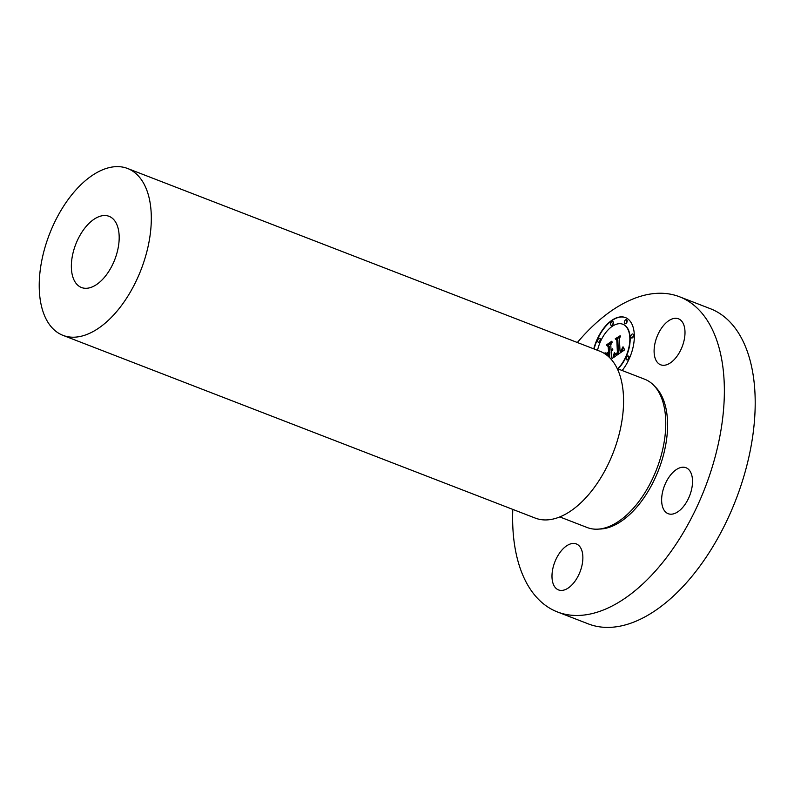 <?xml version="1.0" encoding="UTF-8"?>
<svg xmlns="http://www.w3.org/2000/svg" width="794" height="794" viewBox="0 0 794 794"><rect width="100%" height="100%" fill="white"/><g stroke="black" fill="none" stroke-linecap="round" stroke-linejoin="round"><path stroke-width="1.19" d="M672.875 318.702A24.654 13.538 111.2 0 1 678.443 318.801A24.654 13.538 111.2 0 1 683.684 342.055A24.654 13.538 111.2 0 1 666.226 364.893A24.654 13.538 111.2 0 1 660.658 364.793A24.654 13.538 111.2 0 1 655.417 341.539A24.654 13.538 111.2 0 1 672.875 318.702M577.367 342.512A169.003 92.789 111.2 0 1 581.804 337.4A169.003 92.789 111.2 0 1 679.475 296.748L710.312 308.687A169.003 92.789 111.2 0 1 754.3 422.607A169.003 92.789 111.2 0 1 686.016 583.253A169.003 92.789 111.2 0 1 588.344 623.905L557.507 611.976A169.003 92.789 111.2 0 1 512.795 509.401M679.475 296.748A169.003 92.789 111.2 0 1 723.463 410.677A169.003 92.789 111.2 0 1 655.179 571.323A169.003 92.789 111.2 0 1 557.507 611.976M86.983 225.496A38.172 20.962 111.2 0 1 109.046 216.315A38.172 20.962 111.2 0 1 118.981 242.051A38.172 20.962 111.2 0 1 103.557 278.337A38.172 20.962 111.2 0 1 81.494 287.517A38.172 20.962 111.2 0 1 71.559 261.782A38.172 20.962 111.2 0 1 86.983 225.496M114.693 313.838A89.474 49.119 111.2 0 1 62.984 335.356A89.474 49.119 111.2 0 1 39.7 275.052A89.474 49.119 111.2 0 1 75.847 189.994A89.474 49.119 111.2 0 1 127.556 168.477A89.474 49.119 111.2 0 1 150.84 228.791A89.474 49.119 111.2 0 1 114.693 313.838M127.556 168.477L599.807 351.196A89.474 49.119 111.2 0 1 623.091 411.51A89.474 49.119 111.2 0 1 586.945 496.558A89.474 49.119 111.2 0 1 535.235 518.085L62.984 335.356M617.206 368.595L644.649 379.214A79.529 43.66 111.2 0 1 665.342 432.819A79.529 43.66 111.2 0 1 633.215 508.418A79.529 43.66 111.2 0 1 587.252 527.553L559.81 516.934M692.16 486.325A24.654 13.538 111.2 0 1 668.181 513.698A24.654 13.538 111.2 0 1 661.998 495.089A24.654 13.538 111.2 0 1 685.976 467.716A24.654 13.538 111.2 0 1 692.16 486.325M564.107 590.021A24.654 13.538 111.2 0 1 558.529 589.922A24.654 13.538 111.2 0 1 553.299 566.678A24.654 13.538 111.2 0 1 570.747 543.84A24.654 13.538 111.2 0 1 576.325 543.94A24.654 13.538 111.2 0 1 581.555 567.184A24.654 13.538 111.2 0 1 564.107 590.021M622.159 370.51A33.805 18.56 -68.8 0 0 634.287 334.383A33.805 18.56 -68.8 0 0 625.364 317.55A33.805 18.56 -68.8 0 0 593.763 348.864M625.523 317.61A33.805 18.56 -68.8 0 0 594.071 348.983M618.03 368.912A26.629 14.62 -68.8 0 0 630.118 337.619A26.629 14.62 -68.8 0 0 623.091 324.349A26.629 14.62 -68.8 0 0 622.933 324.289M611.301 325.371A2.045 1.122 -68.8 0 0 611.44 325.451A2.045 1.122 -68.8 0 0 612.809 324.736A2.045 1.122 -68.8 0 0 613.464 322.652A2.045 1.122 -68.8 0 0 612.918 321.63A2.045 1.122 -68.8 0 0 612.76 321.6M598.319 342.164A2.045 1.122 -68.8 0 0 598.468 342.244A2.045 1.122 -68.8 0 0 599.837 341.529A2.045 1.122 -68.8 0 0 600.492 339.445A2.045 1.122 -68.8 0 0 599.946 338.423A2.045 1.122 -68.8 0 0 599.788 338.383M631.478 337.887A2.045 1.122 -68.8 0 0 631.617 337.976A2.045 1.122 -68.8 0 0 632.987 337.252A2.045 1.122 -68.8 0 0 633.642 335.167A2.045 1.122 -68.8 0 0 633.096 334.155A2.045 1.122 -68.8 0 0 632.937 334.115M626.863 359.871A2.045 1.122 -68.8 0 0 627.012 359.95A2.045 1.122 -68.8 0 0 628.372 359.225A2.045 1.122 -68.8 0 0 629.027 357.151A2.045 1.122 -68.8 0 0 628.481 356.129A2.045 1.122 -68.8 0 0 628.322 356.089M625.027 323.605A2.045 1.122 -68.8 0 0 625.176 323.684A2.045 1.122 -68.8 0 0 626.545 322.959A2.045 1.122 -68.8 0 0 627.191 320.885A2.045 1.122 -68.8 0 0 626.655 319.863A2.045 1.122 -68.8 0 0 626.486 319.823M617.722 368.793A26.629 14.62 -68.8 0 0 629.811 337.5A26.629 14.62 -68.8 0 0 622.774 324.23A26.629 14.62 -68.8 0 0 597.525 350.323M613.653 357.429L624.65 349.846L623.111 346.889L622.417 349.916L620.064 351.911L622.069 349.41L622.615 347.097L621.722 349.549L620.015 350.978L619.38 338.502L620.6 336.14L616.382 339.068L617.543 339.673L618.119 353.34L615.856 354.501L614.745 352.923L613.822 357.489M613.087 356.943L614.377 352.625L613.305 357.032M615.489 353.618L617.732 352.923L617.077 339.862L615.737 338.8L620.164 335.733L615.211 338.82L616.799 340.15L617.424 352.764L615.489 353.618L615.846 353.975M611.191 359.325L612.75 358.243L611.42 357.498L611.152 352.208L612.889 349.152L611.102 351.147L612.452 348.774L611.052 350.223L610.775 344.834L612.204 342.154L607.668 345.311L608.929 346.115L609.256 352.437L607.142 353.906L605.485 352.903L605.554 354.253M606.983 355.315L608.512 354.035L608.651 356.724M608.899 356.963L608.74 353.876L609.306 353.489L609.514 357.548M605.088 353.945L605.028 352.784L604.83 353.777M608.403 351.931L606.517 353.251L608.651 352.109L608.353 346.253L606.904 344.943L611.717 341.251L606.368 344.963L608.135 346.571L608.651 352.03M612.67 350.015L611.102 351.147M611.916 342.69L607.976 345.43L609.246 346.234L609.564 352.556L607.142 353.906M605.792 353.092L605.862 354.481M609.306 353.489L609.832 357.866M623.419 347.365L622.595 350.233L620.064 351.911M620.839 350.74L620.015 350.978M620.332 336.656L616.69 339.187L617.851 339.802L618.427 353.459L615.747 354.471M615.003 353.37L614.02 357.35M620.154 335.723L615.529 338.939L616.799 340.15M617.424 352.764L615.797 353.737M608.651 352.099L606.517 353.251M611.956 341.42L606.676 345.082L608.373 346.621M613.157 322.533A2.045 1.122 -68.8 0 0 612.611 321.51A2.045 1.122 -68.8 0 0 611.241 322.235A2.045 1.122 -68.8 0 0 610.596 324.319A2.045 1.122 -68.8 0 0 611.132 325.332A2.045 1.122 -68.8 0 0 612.502 324.617A2.045 1.122 -68.8 0 0 613.157 322.533M600.185 339.326A2.045 1.122 -68.8 0 0 599.639 338.304A2.045 1.122 -68.8 0 0 598.269 339.028A2.045 1.122 -68.8 0 0 597.624 341.102A2.045 1.122 -68.8 0 0 598.16 342.125A2.045 1.122 -68.8 0 0 599.53 341.4A2.045 1.122 -68.8 0 0 600.185 339.326M630.773 336.835A2.045 1.122 -68.8 0 0 631.309 337.857A2.045 1.122 -68.8 0 0 632.679 337.132A2.045 1.122 -68.8 0 0 633.334 335.048A2.045 1.122 -68.8 0 0 632.788 334.036A2.045 1.122 -68.8 0 0 631.419 334.75A2.045 1.122 -68.8 0 0 630.773 336.835M626.158 358.809A2.045 1.122 -68.8 0 0 626.694 359.831A2.045 1.122 -68.8 0 0 628.064 359.106A2.045 1.122 -68.8 0 0 628.719 357.032A2.045 1.122 -68.8 0 0 628.173 356.01A2.045 1.122 -68.8 0 0 626.803 356.734A2.045 1.122 -68.8 0 0 626.158 358.809M624.322 322.543A2.045 1.122 -68.8 0 0 624.868 323.565A2.045 1.122 -68.8 0 0 626.238 322.84A2.045 1.122 -68.8 0 0 626.883 320.766A2.045 1.122 -68.8 0 0 626.347 319.744A2.045 1.122 -68.8 0 0 624.977 320.468A2.045 1.122 -68.8 0 0 624.322 322.543M654.574 386.212A78.338 43.005 111.2 0 1 635.498 508.577A78.338 43.005 111.2 0 1 599.301 529.052"/></g></svg>
